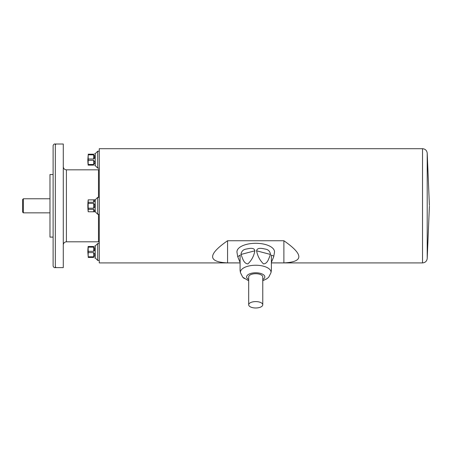 <?xml version="1.0" encoding="UTF-8"?>
<svg xmlns="http://www.w3.org/2000/svg" width="452" height="452" viewBox="0 0 452 452"><rect width="100%" height="100%" fill="white"/><g stroke="black" fill="none" stroke-linecap="round" stroke-linejoin="round"><path stroke-width="0.68" d="M94.621 246.091L95.236 245.984L95.236 257.956L97.7 260.42L99.265 260.42M88.225 256.798L87.846 251.967A46.94 46.94 0 0 1 88.163 246.493L88.225 247.142A46.618 40.375 -0 0 0 88.225 251.323L88.225 252.617A46.618 40.375 180 0 0 88.225 256.798L93.632 256.798L93.632 252.617L88.225 252.617M93.632 252.617C95.18 254.323 95.18 255.719 93.632 256.798M93.632 257.448C95.18 258.069 95.18 258.069 93.632 257.448L88.225 257.448M94.508 256.199L94.615 255.894M94.717 254.962L94.615 253.922M94.298 250.871L94.462 250.538M94.508 250.414L94.615 248.046M88.225 246.493L93.632 246.493C95.18 245.871 95.18 245.871 93.632 246.493L93.784 246.487M93.632 247.142C95.18 248.221 95.18 249.617 93.632 251.323L93.632 247.142L88.225 247.142M88.225 251.323L93.632 251.323M93.948 199.874L88.225 199.863L95.236 199.829L95.236 211.796L97.7 214.259L99.265 214.259M93.632 203.4L94.491 204.219L94.717 205.813L94.406 207.615L93.632 208.225L93.632 203.4L88.225 203.4A46.618 46.618 0 0 0 88.225 208.225L93.632 208.225M88.225 208.225L88.225 209.349A46.618 23.306 180 0 0 88.225 211.762L93.632 211.762L93.632 209.349L88.225 209.349M93.632 209.349C95.18 210.694 95.18 211.496 93.632 211.762M88.225 211.762L95.236 211.796M94.717 210.994L94.615 210.333M93.632 199.863C95.18 200.129 95.18 200.931 93.632 202.276L93.632 199.863M88.225 199.863A46.618 23.306 -0 0 0 88.225 202.276L93.632 202.276M88.225 202.276L88.225 203.4M94.621 153.782L95.236 153.674L95.236 165.641L97.7 168.104L99.265 168.104M88.225 164.483L88.163 165.133A46.94 46.94 0 0 1 87.846 159.658L88.225 154.827A46.618 40.375 -0 0 0 88.225 159.008L88.225 160.302A46.618 40.375 180 0 0 88.225 164.483L93.632 164.483L93.632 160.302L88.225 160.302M93.632 160.302C95.18 162.008 95.18 163.404 93.632 164.483M93.632 165.133C95.18 165.76 95.18 165.76 93.632 165.133L88.225 165.133M94.508 163.884L94.615 163.584M94.717 162.647L94.615 161.607M94.298 158.562L94.462 158.228M94.508 158.104L94.615 155.731M88.225 154.183L93.632 154.183C95.18 153.556 95.18 153.556 93.632 154.183L93.784 154.172M93.632 154.827C95.18 155.912 95.18 157.302 93.632 159.008L93.632 154.827L88.225 154.827M88.225 159.008L93.632 159.008M63.28 205.813L63.28 267.618L55.325 267.618L55.325 144.013L63.28 144.013L63.28 205.813M53.11 174.523L49.98 174.523L49.98 237.108L53.11 237.108M22.6 212.073L22.6 199.552L23.38 198.773L23.38 212.852L22.6 212.073M240.08 262.923L240.08 270.341L240.08 262.923L99.265 262.923L99.265 148.702L422.524 148.702C425.191 148.928 426.75 150.363 427.202 153.008L427.202 258.623L429.4 206.202M271.375 262.894L283.89 262.894C303.817 261.974 303.817 254.589 283.89 240.741L227.565 240.741L227.565 262.894L240.08 262.894M227.565 240.741C207.637 254.589 207.637 261.974 227.565 262.894M283.89 240.741L283.89 262.894M95.236 153.674L97.7 151.205L97.7 168.104M95.236 199.829L97.7 197.366L97.7 214.259M95.236 245.984L97.7 243.521L97.7 260.42M262.77 304.795A7.04 3.198 180 0 0 255.73 301.597A7.04 3.198 180 0 0 248.685 304.795A7.04 3.198 180 0 0 255.73 307.987A7.04 3.198 180 0 0 262.77 304.795L262.77 276.912A7.04 3.198 180 0 0 255.73 273.714A7.04 3.198 180 0 0 248.685 276.912L248.685 304.795M273.714 256.725L271.375 262.426L271.375 270.036L271.375 255.148L273.771 256.075L273.714 256.725L274.449 252.482A18.775 8.526 180 0 0 274.505 251.82A18.775 8.526 180 0 0 254.996 243.3A18.775 8.526 180 0 0 237.012 252.482L237.741 256.725L240.08 255.148L240.08 270.036L240.08 262.426L237.741 256.725M271.375 255.148L271.375 270.347L271.375 262.923L422.524 262.923L422.524 148.702M248.204 280.545L242.69 277.127L240.492 272.72L240.08 270.347L240.08 255.148M254.849 250.815C253.922 256.041 251.589 260.408 247.86 263.928C243.458 263.437 242.622 257.985 240.961 254.459C241.419 251.193 243.334 249.368 246.707 248.984C249.007 248.459 254.357 247.221 254.849 250.815L240.961 254.459M270.494 254.459C268.833 257.956 267.968 263.578 263.505 263.906C259.838 260.341 257.538 255.979 256.606 250.815C257.103 247.221 262.448 248.459 264.753 248.984C268.126 249.368 270.036 251.193 270.494 254.459L256.606 250.815M240.08 270.341L240.492 272.72A15.283 6.938 -0 0 1 255.131 265.245A15.283 6.938 -0 0 1 271.014 272.177A15.283 6.938 -0 0 1 270.968 272.72L271.375 270.347L271.375 262.923M98.485 197.366L98.485 169.828L66.41 169.828L66.41 241.797L98.485 241.797L98.485 214.259M262.77 279.528A9.097 4.13 180 0 0 264.827 276.912A9.097 4.13 180 0 0 252.668 273.019A9.097 4.13 180 0 0 248.685 279.528M94.717 257.956L95.236 257.956M88.225 199.829A46.94 46.94 0 0 0 88.225 211.796M94.717 165.641L95.236 165.641M55.782 267.155C54.715 268.109 53.828 267.737 53.11 266.053L53.11 145.578C53.828 143.889 54.715 143.521 55.782 144.47M49.98 198.773L23.38 198.773M49.98 212.852L23.38 212.852M427.202 153.008L429.4 205.423M427.202 258.623C426.75 261.262 425.191 262.697 422.524 262.923M97.7 151.205L99.265 151.205M97.7 197.366L99.265 197.366M97.7 243.521L99.265 243.521M98.485 169.828L99.265 169.042M98.485 241.797L99.265 242.583M66.41 169.828C64.506 169.641 63.466 168.596 63.28 166.698M66.41 241.797C64.506 241.984 63.466 243.029 63.28 244.927M268.737 277.155L270.968 272.72L268.725 277.166L266.77 278.833L262.77 280.703M270.968 272.72L271.375 270.341M240.492 272.72L242.69 277.127M242.718 277.155L244.283 278.551M263.25 280.545L267.172 278.551"/></g></svg>
